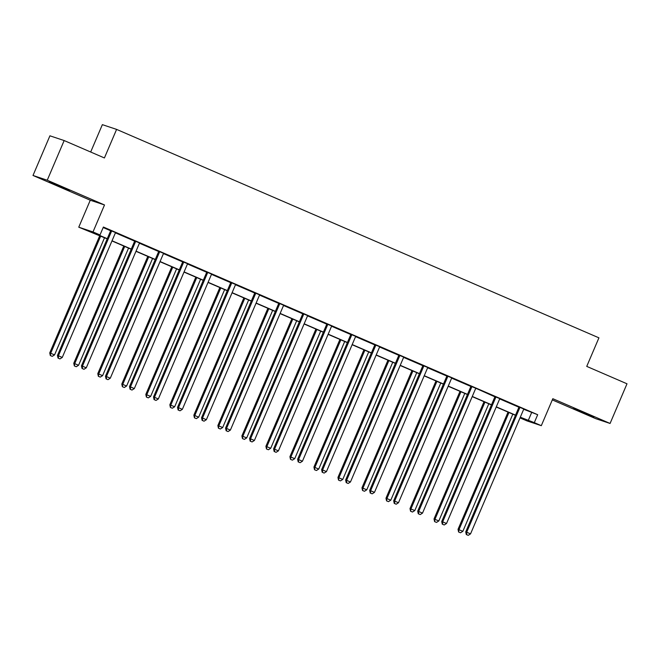 <?xml version="1.0" encoding="UTF-8"?>
<svg xmlns="http://www.w3.org/2000/svg" width="660" height="660" viewBox="0 0 660 660"><rect width="100%" height="100%" fill="white"/><g stroke="black" fill="none" stroke-linecap="round" stroke-linejoin="round"><path stroke-width="0.99" d="M61.825 186.978L69.523 190.493L65.579 188.999L49.211 181.83L61.825 186.978M586.179 413.581L593.876 417.095L589.933 415.602L573.565 408.433L586.179 413.581M552.304 399.894L595.84 418.704L610.079 423.456L552.816 398.706L541.307 425.675L527.068 420.932L520.063 417.904L526.168 419.933L520.237 417.376M64.16 140.555L47.239 180.213L33 175.469L49.921 135.811L64.16 140.555L104.412 157.954L116.597 129.393L598.925 337.837L586.74 366.391L627 383.79L610.079 423.456M520.278 417.392L520.063 417.904M107.184 238.87L78.763 227.188L93.002 231.94L100.006 234.968L93.91 232.93L107.258 238.697M33 175.469L90.272 200.219L78.763 227.188M90.684 152.014L102.358 124.649L116.597 129.393M140.547 243.367L134.541 240.859M140.514 243.441L139.689 243.086M188.578 264.124L182.572 261.624M188.545 264.206L187.72 263.843M236.61 284.881L230.604 282.381M236.577 284.963L235.752 284.6M284.65 305.638L278.635 303.138M284.608 305.72L283.784 305.357M332.681 326.395L326.667 323.895M332.648 326.477L331.823 326.114M380.713 347.152L374.698 344.652M380.68 347.234L379.855 346.879M428.744 367.909L422.738 365.409M428.711 367.991L427.886 367.637M476.776 388.666L470.77 386.166M476.743 388.748L475.918 388.393M524.807 409.423L518.801 406.923M524.774 409.505L523.949 409.15M103.174 227.543L110.517 230.711M115.517 232.873L134.533 241.09M139.532 243.251L158.548 251.468M163.548 253.63L182.564 261.847M187.564 264.008L206.58 272.225M211.579 274.387L230.596 282.604M235.595 284.765L254.611 292.982M259.611 295.144L278.627 303.361M283.627 305.522L302.643 313.739M307.642 315.901L326.659 324.118M331.658 326.279L350.683 334.496M355.674 336.658L374.698 344.883M379.69 347.036L398.714 355.262M403.705 357.415L422.73 365.64M427.721 367.793L446.746 376.018M451.745 378.172L470.761 386.397M475.984 388.327L494.777 396.775M499.777 398.929L518.793 407.154M523.792 409.307L537.685 414.711L103.389 227.032L100.006 234.968M500.791 399.044L494.785 396.544M500.758 399.127L499.933 398.772M452.76 378.287L446.754 375.787M452.727 378.37L451.902 378.015M404.728 357.53L398.722 355.03M404.695 357.613L403.87 357.258M356.697 336.773L350.683 334.274M356.664 336.856L355.839 336.493M308.665 316.016L302.651 313.516M308.632 316.099L307.799 315.736M260.634 295.259L254.62 292.76M260.593 295.342L259.768 294.979M212.594 274.502L206.588 272.002M212.561 274.585L211.736 274.222M164.563 253.745L158.557 251.237M164.53 253.82L163.705 253.465M116.531 232.988L110.525 230.48M116.498 233.062L115.673 232.708M537.685 414.711L534.303 422.647L541.307 425.675M90.272 200.219L104.511 204.963L47.239 180.213M104.511 204.963L93.002 231.94M520.311 417.202L534.303 422.647M112.035 240.768L131.274 249.076M136.051 251.147L155.29 259.454M160.066 261.525L179.305 269.833M184.082 271.903L203.321 280.211M208.098 282.282L227.337 290.59M232.114 292.661L251.353 300.968M256.129 303.039L275.368 311.355M280.145 313.417L299.392 321.733M304.161 323.796L323.408 332.112M328.185 334.174L347.424 342.49M352.201 344.553L371.44 352.869M376.216 354.932L395.455 363.248M400.232 365.31L419.471 373.626M424.248 375.688L443.487 384.004M448.264 386.067L467.503 394.383M472.279 396.445L491.518 404.761M496.295 406.824L515.534 415.14M515.46 415.305L496.221 406.997M491.444 404.926L472.205 396.619M467.428 394.548L448.189 386.24M443.413 384.17L424.174 375.862M419.397 373.791L400.158 365.475M395.381 363.412L376.142 355.096M371.365 353.034L352.126 344.718M347.35 342.655L328.111 334.339M323.334 332.277L304.095 323.961M299.318 321.899L280.079 313.582M275.302 311.52L256.063 303.204M251.287 301.141L232.039 292.825M227.271 290.763L208.024 282.447M203.247 280.385L184.008 272.068M179.231 270.006L159.992 261.69M155.215 259.627L135.976 251.311M131.2 249.249L111.961 240.933M531.589 412.682L528.206 420.61M519.61 408.152L518.653 407.839L465.729 531.902L466.694 532.224L519.61 408.152A1.724 1.675 108.4 0 0 519.75 407.517L519.758 407.245M466.678 534.683L468.22 535.351L466.678 534.683L466.694 532.224L470.539 533.882L523.462 409.819A1.724 1.675 108.4 0 1 523.826 409.274L524.015 409.084M518.653 407.839A1.724 1.675 108.4 0 0 518.793 407.195L518.801 406.832M465.729 531.902L466.298 534.559M468.22 535.351L470.539 533.882M508.043 412.104L458.032 529.337L462.85 531.316L512.82 414.166M508.967 412.5L458.997 529.658L458.601 531.993L460.523 532.785L458.981 532.117M462.85 531.316L460.523 532.785M458.601 531.993L458.032 529.337M495.594 397.774L494.637 397.452L441.713 521.524L442.678 521.845L495.594 397.774A1.724 1.675 108.4 0 0 495.734 397.138L495.742 396.866M442.662 524.304L444.205 524.972L442.662 524.304L442.678 521.845L446.523 523.504L499.447 399.44A1.724 1.675 108.4 0 1 499.81 398.896L499.999 398.706M494.637 397.452A1.724 1.675 108.4 0 0 494.777 396.817L494.785 396.454M441.713 521.524L442.282 524.18M444.205 524.972L446.523 523.504M471.578 387.395L470.621 387.073L417.697 511.145L418.663 511.467L471.578 387.395A1.724 1.675 108.4 0 0 471.718 386.76L471.727 386.488M418.646 513.926L420.189 514.594L418.646 513.926L418.663 511.467L422.507 513.125L475.431 389.062A1.724 1.675 108.4 0 1 475.794 388.517M470.621 387.073A1.724 1.675 108.4 0 0 470.761 386.438L470.77 386.067M417.697 511.145L418.267 513.802M420.189 514.594L422.507 513.125M484.019 401.725L434.016 518.958L438.826 520.938L488.796 403.788M484.952 402.121L434.981 519.28L434.585 521.615L436.507 522.407L434.965 521.738M438.826 520.938L436.507 522.407M434.585 521.615L434.016 518.958M460.004 391.347L410 508.579L414.81 510.559L464.78 393.409M460.936 391.743L410.965 508.901L410.57 511.236L412.492 512.028L410.949 511.36M414.81 510.559L412.492 512.028M410.57 511.236L410 508.579M447.562 377.017L446.606 376.695L393.682 500.767L394.647 501.088L447.562 377.017A1.724 1.675 108.4 0 0 447.703 376.382L447.711 376.109M394.63 503.547L396.173 504.215L394.63 503.547L394.647 501.088L398.491 502.747L451.415 378.683A1.724 1.675 108.4 0 1 451.778 378.139L451.968 377.941M446.606 376.695A1.724 1.675 108.4 0 0 446.746 376.06L446.754 375.688M393.682 500.767L394.243 503.423M396.173 504.215L398.491 502.747M435.988 380.968L385.984 498.201L390.794 500.181L440.764 383.031M436.92 381.364L386.95 498.523L386.554 500.858L388.476 501.649L386.933 500.981M390.794 500.181L388.476 501.649M386.554 500.858L385.984 498.201M423.547 366.638L422.582 366.316L369.666 490.388L370.631 490.71L423.547 366.638A1.724 1.675 108.4 0 0 423.687 366.003L423.695 365.731M370.615 493.168L372.157 493.837L370.615 493.168L370.631 490.71L374.476 492.368L427.399 368.305A1.724 1.675 108.4 0 1 427.762 367.76L427.952 367.562M422.582 366.316A1.724 1.675 108.4 0 0 422.73 365.681L422.738 365.31M369.666 490.388L370.227 493.045M372.157 493.837L374.476 492.368M411.972 370.582L361.969 487.822L366.778 489.803L416.749 372.652M412.904 370.986L362.934 488.144L362.53 490.479L364.46 491.271L362.917 490.603M366.778 489.803L364.46 491.271M362.53 490.479L361.969 487.822M399.531 356.26L398.566 355.938L345.65 480.01L346.615 480.323L399.531 356.26A1.724 1.675 108.4 0 0 399.671 355.624L399.679 355.352M346.599 482.79L348.142 483.458L346.599 482.79L346.615 480.323L350.46 481.99L403.384 357.926A1.724 1.675 108.4 0 1 403.747 357.382L403.936 357.184M398.566 355.938A1.724 1.675 108.4 0 0 398.714 355.303L398.722 354.932M345.65 480.01L346.211 482.666M348.142 483.458L350.46 481.99M387.956 360.203L337.953 477.444L342.763 479.424L392.733 362.274M388.888 360.608L338.918 477.766L338.514 480.101L340.445 480.892L338.902 480.224M342.763 479.424L340.445 480.892M338.514 480.101L337.953 477.444M375.515 345.881L374.55 345.56L321.635 469.631L322.6 469.945L375.515 345.881A1.724 1.675 108.4 0 0 375.655 345.246L375.664 344.974M322.583 472.411L324.126 473.08L322.583 472.411L322.6 469.945L326.444 471.611L379.36 347.548A1.724 1.675 108.4 0 1 379.731 347.003L379.921 346.805M374.55 345.56A1.724 1.675 108.4 0 0 374.69 344.924L374.707 344.553M321.635 469.631L322.195 472.288M324.126 473.08L326.444 471.611M363.94 349.825L313.937 467.065L318.747 469.045L368.717 351.895M364.873 350.229L314.902 467.379L314.498 469.722L316.429 470.514L314.886 469.846M318.747 469.045L316.429 470.514M314.498 469.722L313.937 467.065M351.499 335.503L350.534 335.181L297.619 459.253L298.584 459.566L351.499 335.503A1.724 1.675 108.4 0 0 351.64 334.867L351.648 334.595M298.567 462.033L300.102 462.701L298.567 462.033L298.584 459.566L302.428 461.233L355.344 337.169A1.724 1.675 108.4 0 1 355.707 336.625L355.905 336.427M350.534 335.181A1.724 1.675 108.4 0 0 350.674 334.546L350.691 334.174M297.619 459.253L298.18 461.909M300.102 462.701L302.428 461.233M339.925 339.446L289.921 456.687L294.731 458.667L344.701 341.517M340.857 339.85L290.887 457.001L290.483 459.343L292.413 460.135L290.87 459.467M294.731 458.667L292.413 460.135M290.483 459.343L289.921 456.687M327.484 325.124L326.518 324.802L273.603 448.874L274.56 449.188L327.484 325.124A1.724 1.675 108.4 0 0 327.624 324.489L327.632 324.217M274.552 451.654L276.086 452.323L274.552 451.654L274.56 449.188L278.413 450.854L331.328 326.791A1.724 1.675 108.4 0 1 331.691 326.246L331.881 326.048M326.518 324.802A1.724 1.675 108.4 0 0 326.659 324.167L326.675 323.796M273.603 448.874L274.164 451.531M276.086 452.323L278.413 450.854M315.909 329.068L265.906 446.308L270.715 448.288L320.686 331.138M316.841 329.472L266.871 446.622L266.467 448.965L268.389 449.757L266.854 449.089M270.715 448.288L268.389 449.757M266.467 448.965L265.906 446.308M303.468 314.746L302.503 314.424L249.587 438.487L250.544 438.809L303.468 314.746A1.724 1.675 108.4 0 0 303.608 314.111L303.616 313.838M250.536 441.276L252.071 441.944L250.536 441.276L250.544 438.809L254.397 440.476L307.312 316.412A1.724 1.675 108.4 0 1 307.675 315.868L307.865 315.67M302.503 314.424A1.724 1.675 108.4 0 0 302.643 313.789L302.659 313.417M249.587 438.487L250.148 441.152M252.071 441.944L254.397 440.476M279.452 304.367L278.487 304.046L225.572 428.109L226.528 428.431L279.452 304.367A1.724 1.675 108.4 0 0 279.592 303.724L279.601 303.46M226.52 430.897L228.055 431.566L226.52 430.897L226.528 428.431L230.381 430.097L283.297 306.034A1.724 1.675 108.4 0 1 283.66 305.489L283.849 305.291M278.487 304.046A1.724 1.675 108.4 0 0 278.627 303.41L278.644 303.039M225.572 428.109L226.132 430.774M228.055 431.566L230.381 430.097M255.436 293.989L254.471 293.667L201.556 417.73L202.513 418.052L255.436 293.989A1.724 1.675 108.4 0 0 255.577 293.345L255.585 293.073M202.505 420.519L204.039 421.187L202.505 420.519L202.513 418.052L206.365 419.719L259.281 295.655A1.724 1.675 108.4 0 1 259.644 295.111L259.834 294.913M254.471 293.667A1.724 1.675 108.4 0 0 254.611 293.032L254.62 292.661M201.556 417.73L202.117 420.395M204.039 421.187L206.365 419.719M231.421 283.61L230.455 283.288L177.54 407.352L178.497 407.674L231.421 283.61A1.724 1.675 108.4 0 0 231.561 282.967L231.569 282.695M178.489 410.14L180.023 410.809L178.489 410.14L178.497 407.674L182.35 409.34L235.265 285.277A1.724 1.675 108.4 0 1 235.628 284.732L235.818 284.534M230.455 283.288A1.724 1.675 108.4 0 0 230.596 282.653L230.604 282.282M177.54 407.352L178.101 410.017M180.023 410.809L182.35 409.34M207.397 273.232L206.44 272.91L153.516 396.974L154.481 397.295L207.397 273.232A1.724 1.675 108.4 0 0 207.545 272.588L207.553 272.316M154.465 399.762L156.007 400.43L154.465 399.762L154.481 397.295L158.334 398.962L211.249 274.898A1.724 1.675 108.4 0 1 211.612 274.354L211.802 274.156M206.44 272.91A1.724 1.675 108.4 0 0 206.58 272.275L206.588 271.903M153.516 396.974L154.085 399.638M156.007 400.43L158.334 398.962M183.381 262.853L182.424 262.531L129.5 386.595L130.465 386.917L183.381 262.853A1.724 1.675 108.4 0 0 183.529 262.21L183.538 261.938M130.449 389.383L131.992 390.052L130.449 389.383L130.465 386.917L134.318 388.583L187.234 264.52A1.724 1.675 108.4 0 1 187.597 263.975L187.786 263.777M182.424 262.531A1.724 1.675 108.4 0 0 182.564 261.888L182.572 261.525M129.5 386.595L130.069 389.251M131.992 390.052L134.318 388.583M291.893 318.689L241.89 435.93L246.7 437.91L296.67 320.76M292.817 319.093L242.847 436.243L242.451 438.587L244.373 439.379L242.839 438.71M246.7 437.91L244.373 439.379M242.451 438.587L241.89 435.93M267.877 308.311L217.874 425.543L222.684 427.531L272.654 310.382M268.801 308.715L218.831 425.865L218.435 428.208L220.358 429L218.823 428.332M222.684 427.531L220.358 429M218.435 428.208L217.874 425.543M243.862 297.932L193.858 415.165L198.668 417.153L248.638 299.995M244.786 298.337L194.815 415.486L194.419 417.829L196.342 418.621L194.807 417.953M198.668 417.153L196.342 418.621M194.419 417.829L193.858 415.165M219.846 287.554L169.843 404.786L174.652 406.774L224.623 289.616M220.77 287.958L170.8 405.108L170.404 407.451L172.326 408.243L170.792 407.575M174.652 406.774L172.326 408.243M170.404 407.451L169.843 404.786M195.83 277.175L145.827 394.408L150.637 396.396L200.607 279.238M196.754 277.579L146.784 394.729L146.388 397.072L148.31 397.864L146.776 397.196M150.637 396.396L148.31 397.864M146.388 397.072L145.827 394.408M171.814 266.797L121.803 384.029L126.621 386.017L176.591 268.859M172.738 267.201L122.768 384.351L122.372 386.694L124.294 387.486L122.752 386.818M126.621 386.017L124.294 387.486M122.372 386.694L121.803 384.029M159.365 252.475L158.408 252.153L105.484 376.216L106.45 376.538L159.365 252.475A1.724 1.675 108.4 0 0 159.505 251.831L159.514 251.559M106.433 379.005L107.976 379.673L106.433 379.005L106.45 376.538L110.294 378.205L163.218 254.141A1.724 1.675 108.4 0 1 163.581 253.597L163.771 253.399M158.408 252.153A1.724 1.675 108.4 0 0 158.548 251.51L158.557 251.147M105.484 376.216L106.054 378.873M107.976 379.673L110.294 378.205M147.799 256.418L97.787 373.651L102.605 375.639L152.575 258.481M148.723 256.822L98.752 373.972L98.356 376.307L100.279 377.108L98.736 376.439M102.605 375.639L100.279 377.108M98.356 376.307L97.787 373.651M135.35 242.096L134.392 241.774L81.469 365.838L82.434 366.16L135.35 242.096A1.724 1.675 108.4 0 0 135.49 241.453L135.498 241.18M82.418 368.626L83.96 369.295L82.418 368.626L82.434 366.16L86.278 367.826L139.202 243.763A1.724 1.675 108.4 0 1 139.565 243.218L139.755 243.02M134.392 241.774A1.724 1.675 108.4 0 0 134.533 241.131L134.541 240.768M81.469 365.838L82.038 368.495M83.96 369.295L86.278 367.826M123.783 246.04L73.772 363.272L78.581 365.26L128.551 248.102M124.707 246.444L74.737 363.594L74.341 365.929L76.263 366.729L74.72 366.061M78.581 365.26L76.263 366.729M74.341 365.929L73.772 363.272M111.334 231.718L110.377 231.396L57.453 355.459L58.418 355.781L111.334 231.718A1.724 1.675 108.4 0 0 111.474 231.074L111.482 230.802M58.402 358.248L59.944 358.916L58.402 358.248L58.418 355.781L62.263 357.448L115.186 233.384A1.724 1.675 108.4 0 1 115.549 232.84L115.739 232.642M110.377 231.396A1.724 1.675 108.4 0 0 110.517 230.752L110.525 230.389M57.453 355.459L58.022 358.116M59.944 358.916L62.263 357.448M99.759 235.661L49.756 352.894L54.566 354.882L104.536 237.724M100.691 236.065L50.721 353.215L50.325 355.55L52.247 356.35L50.704 355.682M54.566 354.882L52.247 356.35M50.325 355.55L49.756 352.894M519.75 407.517L518.793 407.195M495.734 397.138L494.777 396.817M471.718 386.76L470.761 386.438M447.703 376.382L446.746 376.06M423.687 366.003L422.73 365.681M399.671 355.624L398.714 355.303M375.655 345.246L374.69 344.924M351.64 334.867L350.674 334.546M327.624 324.489L326.659 324.167M303.608 314.111L302.643 313.789M279.592 303.724L278.627 303.41M255.577 293.345L254.611 293.032M231.561 282.967L230.596 282.653M207.545 272.588L206.58 272.275M183.529 262.21L182.564 261.888M159.505 251.831L158.548 251.51M135.49 241.453L134.533 241.131M111.474 231.074L110.517 230.752"/></g></svg>
